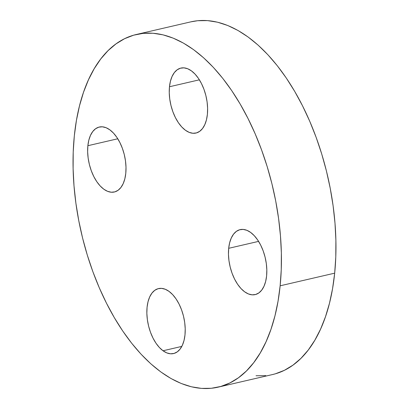 <?xml version="1.0" encoding="UTF-8"?>
<svg xmlns="http://www.w3.org/2000/svg" width="409" height="409" viewBox="0 0 409 409"><rect width="100%" height="100%" fill="white"/><g stroke="black" fill="none" stroke-linecap="round" stroke-linejoin="round"><path stroke-width="0.61" d="M207.389 114.377A33.344 18.124 76.9 0 1 195.962 133.048A33.344 18.124 76.9 0 1 176.622 119.863A33.344 18.124 76.9 0 1 169.474 86.749L199.377 79.821L169.474 86.749L169.254 92.807L169.766 99.162L170.998 105.568L172.895 111.785L175.395 117.572L178.39 122.7L181.775 126.984L185.42 130.246L189.173 132.373L192.9 133.273L196.458 132.92L199.704 131.32L202.521 128.538L204.791 124.684L206.438 119.903L207.389 114.377L207.614 108.319L207.102 101.964L205.87 95.558L203.968 89.341L201.473 83.554L198.472 78.426L195.088 74.141L191.448 70.88L187.69 68.753L183.963 67.853L180.41 68.206L177.158 69.806L174.346 72.587L172.071 76.442L170.43 81.227L169.474 86.749A33.344 18.124 76.9 0 1 180.906 68.078A33.344 18.124 76.9 0 1 200.241 81.268A33.344 18.124 76.9 0 1 207.389 114.377M125.783 173.329A33.344 18.124 76.9 0 1 114.351 192A33.344 18.124 76.9 0 1 95.016 178.815A33.344 18.124 76.9 0 1 87.869 145.706L117.772 138.774L87.869 145.706L87.644 151.759L88.155 158.114L89.387 164.525L91.289 170.742L93.784 176.524L96.785 181.657L100.169 185.937L103.809 189.203L107.567 191.325L111.294 192.225L114.847 191.872L118.099 190.272L120.911 187.491L123.186 183.636L124.827 178.856L125.783 173.329L126.003 167.271L125.491 160.916L124.259 154.51L122.363 148.293L119.863 142.511L116.867 137.378L113.482 133.099L109.837 129.832L106.084 127.71L102.357 126.805L98.799 127.163L95.553 128.758L92.736 131.54L90.466 135.394L88.819 140.18L87.869 145.706A33.344 18.124 76.9 0 1 99.295 127.03A33.344 18.124 76.9 0 1 118.636 140.221A33.344 18.124 76.9 0 1 125.783 173.329M169.05 291.392A33.344 18.124 76.9 0 1 185.083 326.137A33.344 18.124 76.9 0 1 173.564 353.56A33.344 18.124 76.9 0 1 163.017 350.764L181.8 346.408L163.017 350.764L166.775 352.885L170.502 353.79L174.06 353.432L177.307 351.832L180.118 349.056L182.394 345.196L184.04 340.416L184.991 334.889L185.216 328.831L184.699 322.476L183.472 316.07L181.57 309.853L179.07 304.071L176.074 298.938L172.69 294.659L169.05 291.392L165.292 289.27L161.565 288.365L158.007 288.723L154.76 290.318L151.949 293.1L149.674 296.954L148.032 301.74L147.076 307.266L146.851 313.32L147.368 319.674L148.595 326.085L150.497 332.302L152.997 338.085L155.993 343.217L159.377 347.497L163.017 350.764A33.344 18.124 76.9 0 1 146.984 316.019A33.344 18.124 76.9 0 1 158.503 288.596A33.344 18.124 76.9 0 1 169.05 291.392M266.602 275.937A33.344 18.124 76.9 0 1 255.17 294.608A33.344 18.124 76.9 0 1 235.835 281.423A33.344 18.124 76.9 0 1 228.687 248.309L258.59 241.382L228.687 248.309L228.462 254.367L228.974 260.722L230.206 267.133L232.107 273.345L234.602 279.132L237.603 284.265L240.988 288.544L244.628 291.806L248.386 293.933L252.113 294.833L255.666 294.48L258.912 292.88L261.729 290.099L264.004 286.244L265.646 281.464L266.602 275.937L266.821 269.879L266.31 263.524L265.078 257.118L263.181 250.901L260.681 245.114L257.68 239.986L254.296 235.707L250.656 232.44L246.903 230.313L243.176 229.413L239.618 229.766L236.371 231.366L233.554 234.147L231.284 238.002L229.638 242.788L228.687 248.309A33.344 18.124 76.9 0 1 240.114 229.638A33.344 18.124 76.9 0 1 259.454 242.828A33.344 18.124 76.9 0 1 266.602 275.937M218.109 387.159A181.018 98.39 76.9 0 1 113.124 315.574A181.018 98.39 76.9 0 1 74.326 135.839L76.427 120.404L79.499 105.839L83.513 92.291L88.426 79.878L94.193 68.727L100.762 58.947L108.068 50.629L116.044 43.855L124.602 38.686L133.671 35.174L143.16 33.359L152.976 33.247L163.027 34.847L173.212 38.144L183.436 43.103L193.6 49.673L203.61 57.802L213.365 67.398L222.767 78.38L231.734 90.634L240.18 104.05L248.012 118.492L255.17 133.82L261.571 149.893L267.164 166.555L271.893 183.636L275.707 200.988L278.57 218.426L280.462 235.794L281.356 252.926L281.249 269.649L280.139 285.804A181.018 98.39 76.9 0 1 218.109 387.159L272.639 374.521A181.018 98.39 -103.1 0 0 334.674 273.161A181.018 98.39 -103.1 0 0 295.876 93.426A181.018 98.39 -103.1 0 0 190.891 21.841L136.361 34.479A181.018 98.39 76.9 0 1 241.346 106.064A181.018 98.39 76.9 0 1 280.139 285.804L334.674 273.161L280.139 285.804L278.038 301.234L274.971 315.799L270.957 329.352L266.044 341.76L260.272 352.911L253.703 362.691L246.397 371.009L238.427 377.788L229.863 382.957L220.794 386.464L211.305 388.284L201.494 388.392L191.443 386.791L181.253 383.499L171.028 378.54L160.865 371.965L150.86 363.841L141.105 354.24L131.698 343.258L122.731 331.004L114.29 317.589L106.452 303.151L99.3 287.818L92.894 271.745L87.301 255.088L82.577 238.002L78.763 220.656L75.895 203.212L74.009 185.844L73.114 168.718L73.216 151.995L74.326 135.839A181.018 98.39 76.9 0 1 136.361 34.479M190.798 21.861L197.695 20.716L207.506 20.608L217.557 22.209L227.747 25.501L237.972 30.46L248.135 37.035L258.14 45.159L267.895 54.76L277.302 65.742L286.269 77.996L294.71 91.412L302.548 105.849L309.7 121.182L316.106 137.255L321.699 153.912L326.423 170.998L330.237 188.344L333.105 205.788L334.991 223.156L335.886 240.282L335.784 257.005L334.674 273.161L332.573 288.596L329.501 303.161L325.487 316.709L320.574 329.122L314.807 340.273L308.238 350.053L300.932 358.371L292.956 365.145L284.398 370.314L275.329 373.826L272.542 374.542M265.84 375.641L256.024 375.753"/></g></svg>
